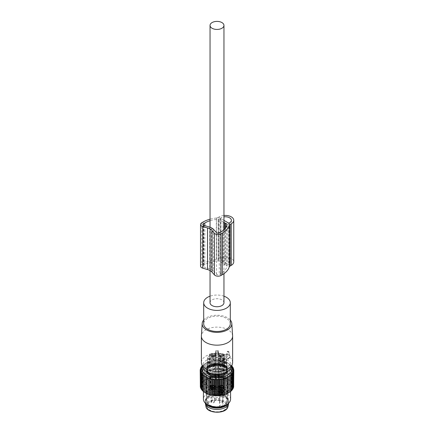 <?xml version="1.0" encoding="UTF-8"?>
<svg xmlns="http://www.w3.org/2000/svg" width="434" height="434" viewBox="0 0 434 434"><rect width="100%" height="100%" fill="white"/><g stroke="black" fill="none" stroke-linecap="round" stroke-linejoin="round"><path stroke-width="0.33" stroke-dasharray="2.17 1.63" d="M223.96 302.726A6.96 4.02 0 0 0 221.926 299.883A6.96 4.02 0 0 0 214.336 299.015A6.96 4.02 0 0 0 210.04 302.726M228.908 358.473A0.678 0.391 60 0 0 228.946 358.43L230.4 356.357L229.25 355.278L229.25 352.229L228.045 351.258L227.807 354.448L227.21 354.589L227.21 351.638L227.557 351.442L228.517 351.996L228.827 352.576L228.827 355.522L229.586 356.048L229.841 356.867L227.969 359.325L228.908 358.473A0.678 0.391 60 0 1 228.11 357.952L226.879 358.582L225.897 354.589L226.255 354.128L227.21 354.589M229.25 355.278L228.827 355.522M227.807 354.448L226.863 353.905L225.897 354.589L226.656 354.198L228.11 357.952M226.195 355.196A15.624 9.022 0 0 0 221.4 353.835A15.624 9.022 0 0 0 201.376 362.488M232.613 335.808A15.624 9.022 0 0 0 221.4 327.486A15.624 9.022 0 0 0 201.387 335.808M232.624 362.488A15.624 9.022 0 0 0 229.635 357.182M228.946 358.43L228.04 359.249L226.879 358.582M226.656 354.198L226.863 353.905M231.224 367.538A14.485 8.365 0 0 0 221.08 357.931A14.485 8.365 0 0 0 202.776 367.538M203.698 320.015A14.832 8.561 180 0 1 221.177 315.589A14.832 8.561 180 0 1 230.302 320.015M223.96 296.183A13.302 7.682 0 0 0 220.743 295.359A13.302 7.682 0 0 0 210.04 296.183M230.302 323.802A13.302 7.682 0 0 0 220.743 316.435A13.302 7.682 0 0 0 203.698 323.802M220.873 369.502L221.362 368.846L222.474 369.692L222.43 370.403C222.43 370.961 221.91 370.663 220.873 369.502M223.608 369.725L222.365 368.265L222.045 368.824C222.761 370.175 223.282 370.479 223.608 369.725L223.472 370.18M221.562 371.998A1.275 0.738 0 0 0 222.474 371.292A1.275 0.738 0 0 0 220.846 370.587A1.275 0.738 0 0 0 219.929 371.292A1.275 0.738 0 0 0 221.562 371.998M223.646 359.374A2.55 1.47 180 0 1 223.749 359.786A2.55 1.47 180 0 1 221.562 361.24A2.55 1.47 180 0 1 218.758 360.198A2.55 1.47 180 0 1 218.655 359.786A2.55 1.47 180 0 1 220.841 358.332A2.55 1.47 180 0 1 223.646 359.374M221.812 360.979A2.154 1.242 180 0 1 219.235 360.296A2.154 1.242 180 0 1 220.597 358.592A2.154 1.242 180 0 1 222.826 358.967A2.154 1.242 180 0 1 223.174 360.296A2.154 1.242 180 0 1 221.812 360.979M219.571 394.246A1.698 0.982 180 0 1 219.506 393.969A1.698 0.982 180 0 1 220.96 392.998A1.698 0.982 180 0 1 222.832 393.692A1.698 0.982 180 0 1 222.902 393.969A1.698 0.982 180 0 1 222.751 394.365A1.698 0.982 180 0 1 221.204 394.945A1.698 0.982 180 0 1 219.653 394.365A1.698 0.982 180 0 1 219.571 394.246M223.109 393.242A1.986 1.145 0 0 0 220.922 392.428A1.986 1.145 0 0 0 219.219 393.562A1.986 1.145 0 0 0 219.3 393.888A1.986 1.145 0 0 0 219.392 394.029A1.986 1.145 0 0 0 221.204 394.707A1.986 1.145 0 0 0 223.016 394.029A1.986 1.145 0 0 0 223.184 393.562A1.986 1.145 0 0 0 223.109 393.242M219.3 393.524A1.986 1.145 180 0 1 219.219 393.204A1.986 1.145 180 0 1 219.799 392.39A1.986 1.145 180 0 1 222.604 392.39A1.986 1.145 180 0 1 223.109 392.879A1.986 1.145 180 0 1 223.184 393.204A1.986 1.145 180 0 1 221.486 394.338A1.986 1.145 180 0 1 219.3 393.524M219.571 393.242A1.698 0.982 180 0 1 219.506 392.971A1.698 0.982 180 0 1 220 392.276A1.698 0.982 180 0 1 222.403 392.276A1.698 0.982 180 0 1 222.832 392.694A1.698 0.982 180 0 1 222.902 392.971A1.698 0.982 180 0 1 221.443 393.936A1.698 0.982 180 0 1 219.571 393.242M223.467 370.18L222.468 370.755L222.43 370.403M220.873 364.652L221.362 363.99L222.474 364.837L222.43 365.553C222.43 366.106 221.91 365.808 220.873 364.652M223.608 364.875L222.365 363.41L222.045 363.974C222.761 365.325 223.282 365.623 223.608 364.875L223.472 365.33M221.562 367.148A1.275 0.738 0 0 0 222.474 366.442A1.275 0.738 0 0 0 220.846 365.737A1.275 0.738 0 0 0 219.929 366.442A1.275 0.738 0 0 0 221.562 367.148M223.646 354.518A2.55 1.47 180 0 1 223.749 354.931A2.55 1.47 180 0 1 221.562 356.39A2.55 1.47 180 0 1 218.758 355.348A2.55 1.47 180 0 1 218.655 354.931A2.55 1.47 180 0 1 220.841 353.477A2.55 1.47 180 0 1 223.646 354.518M221.812 356.13A2.154 1.242 180 0 1 219.235 355.441A2.154 1.242 180 0 1 220.597 353.737A2.154 1.242 180 0 1 222.826 354.111A2.154 1.242 180 0 1 223.174 355.441A2.154 1.242 180 0 1 221.812 356.13M219.571 389.39A1.698 0.982 180 0 1 219.506 389.114A1.698 0.982 180 0 1 220.96 388.142A1.698 0.982 180 0 1 222.832 388.837A1.698 0.982 180 0 1 222.902 389.114A1.698 0.982 180 0 1 222.751 389.515A1.698 0.982 180 0 1 221.204 390.095A1.698 0.982 180 0 1 219.653 389.515A1.698 0.982 180 0 1 219.571 389.39M223.109 388.387A1.986 1.145 0 0 0 220.922 387.578A1.986 1.145 0 0 0 219.219 388.712A1.986 1.145 0 0 0 219.3 389.032A1.986 1.145 0 0 0 219.392 389.179A1.986 1.145 0 0 0 221.204 389.857A1.986 1.145 0 0 0 223.016 389.179A1.986 1.145 0 0 0 223.184 388.712A1.986 1.145 0 0 0 223.109 388.387M219.3 388.674A1.986 1.145 180 0 1 219.219 388.349A1.986 1.145 180 0 1 219.799 387.54A1.986 1.145 180 0 1 222.604 387.54A1.986 1.145 180 0 1 223.109 388.029A1.986 1.145 180 0 1 223.184 388.349A1.986 1.145 180 0 1 221.486 389.482A1.986 1.145 180 0 1 219.3 388.674M219.571 388.392A1.698 0.982 180 0 1 219.506 388.115A1.698 0.982 180 0 1 220 387.421A1.698 0.982 180 0 1 222.403 387.421A1.698 0.982 180 0 1 222.832 387.839A1.698 0.982 180 0 1 222.902 388.115A1.698 0.982 180 0 1 221.443 389.086A1.698 0.982 180 0 1 219.571 388.392M223.467 365.325L222.468 365.905L222.43 365.553M212.465 364.652L212.958 363.99L214.071 364.837L214.027 365.553C214.027 366.106 213.506 365.808 212.465 364.652M215.199 364.875L213.957 363.41L213.642 363.974C214.353 365.325 214.873 365.623 215.199 364.875L215.063 365.33L214.06 365.905L214.027 365.553M213.154 367.148A1.275 0.738 0 0 0 214.071 366.442A1.275 0.738 0 0 0 212.438 365.737A1.275 0.738 0 0 0 211.526 366.442A1.275 0.738 0 0 0 213.154 367.148M215.242 354.518A2.55 1.47 180 0 1 215.345 354.931A2.55 1.47 180 0 1 213.159 356.39A2.55 1.47 180 0 1 210.354 355.348A2.55 1.47 180 0 1 210.251 354.931A2.55 1.47 180 0 1 212.438 353.477A2.55 1.47 180 0 1 215.242 354.518M213.403 356.13A2.154 1.242 180 0 1 210.826 355.441A2.154 1.242 180 0 1 212.188 353.737A2.154 1.242 180 0 1 214.423 354.111A2.154 1.242 180 0 1 214.765 355.441A2.154 1.242 180 0 1 213.403 356.13M211.168 389.39A1.698 0.982 180 0 1 211.098 389.114A1.698 0.982 180 0 1 212.557 388.142A1.698 0.982 180 0 1 214.429 388.837A1.698 0.982 180 0 1 214.494 389.114A1.698 0.982 180 0 1 214.347 389.515A1.698 0.982 180 0 1 212.796 390.095A1.698 0.982 180 0 1 211.249 389.515A1.698 0.982 180 0 1 211.168 389.39M214.7 388.387A1.986 1.145 0 0 0 212.514 387.578A1.986 1.145 0 0 0 210.816 388.712A1.986 1.145 0 0 0 210.891 389.032A1.986 1.145 0 0 0 210.984 389.179A1.986 1.145 0 0 0 212.796 389.857A1.986 1.145 0 0 0 214.608 389.179A1.986 1.145 0 0 0 214.781 388.712A1.986 1.145 0 0 0 214.7 388.387M210.891 388.674A1.986 1.145 180 0 1 210.816 388.349A1.986 1.145 180 0 1 211.396 387.54A1.986 1.145 180 0 1 214.201 387.54A1.986 1.145 180 0 1 214.7 388.029A1.986 1.145 180 0 1 214.781 388.349A1.986 1.145 180 0 1 213.078 389.482A1.986 1.145 180 0 1 210.891 388.674M211.168 388.392A1.698 0.982 180 0 1 211.098 388.115A1.698 0.982 180 0 1 211.597 387.421A1.698 0.982 180 0 1 214 387.421A1.698 0.982 180 0 1 214.429 387.839A1.698 0.982 180 0 1 214.494 388.115A1.698 0.982 180 0 1 213.04 389.086A1.698 0.982 180 0 1 211.168 388.392M209.286 373.549L209.725 372.893L211.298 374.71L211.298 375.681A1.882 1.09 180 0 1 209.356 374.9A1.882 1.09 180 0 1 209.28 374.596A1.882 1.09 180 0 1 209.286 374.515L209.28 373.625A1.882 1.09 180 0 1 209.286 373.549L209.573 373.137M227.101 372.936A10.53 6.081 0 0 0 227.53 371.227A10.53 6.081 0 0 0 218.497 365.206A10.53 6.081 0 0 0 206.899 369.513A10.53 6.081 0 0 0 206.47 371.227A10.53 6.081 0 0 0 215.503 377.244A10.53 6.081 0 0 0 227.101 372.936M211.298 375.681A9.597 5.539 0 0 0 226.206 372.784A9.597 5.539 0 0 0 226.597 371.227A9.597 5.539 0 0 0 224.714 367.934A1.882 1.09 0 0 0 224.72 367.853A1.882 1.09 0 0 0 224.644 367.549A1.882 1.09 0 0 0 222.702 366.768A9.597 5.539 0 0 0 207.794 369.665A9.597 5.539 0 0 0 207.403 371.227A9.597 5.539 0 0 0 209.286 374.515M225.745 362.401L224.47 363.676L224.47 365.678L225.745 366.952A9.597 5.539 0 0 0 226.206 366.236A9.597 5.539 0 0 0 226.597 364.679A9.597 5.539 0 0 0 225.745 362.401L225.745 361.343L224.47 362.618L224.47 364.625L225.745 365.9A9.597 5.539 0 0 0 226.206 365.178A9.597 5.539 0 0 0 226.597 363.621A9.597 5.539 0 0 0 225.745 361.343M225.745 366.952L225.745 365.9M225.745 359.124L224.47 360.399L224.47 362.406L225.745 363.681A9.597 5.539 0 0 0 226.206 362.96A9.597 5.539 0 0 0 226.597 361.403A9.597 5.539 0 0 0 225.745 359.124L225.745 358.066L224.47 359.341L224.47 361.348L225.745 362.623A9.597 5.539 0 0 0 226.206 361.907A9.597 5.539 0 0 0 226.597 360.345A9.597 5.539 0 0 0 225.745 358.066M225.745 363.681L225.745 362.623M207.794 357.464A9.597 5.539 0 0 0 207.403 359.021A9.597 5.539 0 0 0 215.633 364.506A9.597 5.539 0 0 0 226.206 360.583A9.597 5.539 0 0 0 226.597 359.021A9.597 5.539 0 0 0 218.367 353.542A9.597 5.539 0 0 0 207.794 357.464M207.794 358.788A9.597 5.539 0 0 0 207.403 360.345A9.597 5.539 0 0 0 208.255 362.623L209.53 361.348L209.53 359.341L208.255 358.066A9.597 5.539 0 0 0 207.794 358.788M208.255 363.681L209.53 362.406L209.53 360.399L208.255 359.124A9.597 5.539 0 0 0 207.794 359.84A9.597 5.539 0 0 0 207.403 361.403A9.597 5.539 0 0 0 208.255 363.681L208.255 362.623M207.794 362.059A9.597 5.539 0 0 0 207.403 363.621A9.597 5.539 0 0 0 208.255 365.9L209.53 364.625L209.53 362.618L208.255 361.343A9.597 5.539 0 0 0 207.794 362.059M208.255 366.952L209.53 365.678L209.53 363.676L208.255 362.401A9.597 5.539 0 0 0 207.794 363.117A9.597 5.539 0 0 0 207.403 364.679A9.597 5.539 0 0 0 208.255 366.952L208.255 365.9M213.056 368.672L213.056 369.73A9.597 5.539 0 0 0 220.944 369.73L220.944 368.672A9.597 5.539 0 0 1 213.056 368.672L215.264 367.934L215.264 368.992L218.736 368.992L218.736 367.934L220.944 368.672M213.056 365.395A9.597 5.539 0 0 0 220.944 365.395L220.944 366.453A9.597 5.539 0 0 1 213.056 366.453L213.056 365.395L215.264 364.658L218.736 364.658L220.944 365.395M227.101 402.334A10.53 6.081 0 0 0 227.53 400.62A10.53 6.081 0 0 0 218.942 394.647A10.53 6.081 0 0 0 215.058 394.647A10.53 6.081 0 0 0 206.899 398.911A10.53 6.081 0 0 0 206.47 400.62A10.53 6.081 0 0 0 215.503 406.636A10.53 6.081 0 0 0 227.101 402.334M208.255 362.401L208.255 361.343M208.255 359.124L208.255 358.066M224.714 367.934L224.275 365.667L224.72 366.887A1.882 1.09 180 0 1 224.714 366.963M222.702 366.768L222.702 365.797L223.857 365.249L224.644 366.578A1.882 1.09 180 0 1 224.72 366.887L224.72 367.853M220.944 358.571L220.944 359.629A9.597 5.539 0 0 0 213.056 359.629L213.056 358.571A9.597 5.539 0 0 1 220.944 358.571L218.736 359.309L218.736 360.361L215.264 360.361L215.264 359.309L213.056 358.571M220.944 355.294A9.597 5.539 0 0 0 213.056 355.294L213.056 356.352A9.597 5.539 0 0 1 220.944 356.352L220.944 355.294L218.736 356.032L215.264 356.032L213.056 355.294M224.47 365.678L224.47 364.625M224.47 362.406L224.47 361.348M209.53 362.406L209.53 361.348M209.53 365.678L209.53 364.625M218.736 368.992L220.944 369.73M213.056 369.73L215.264 368.992M218.736 367.934L215.264 367.934M220.944 366.453L218.736 365.716L218.736 364.658M218.736 365.716L215.264 365.716L215.264 364.658M213.056 366.453L215.264 365.716M206.161 403.87A11.707 6.76 180 0 1 205.293 401.314A11.707 6.76 180 0 1 205.765 399.41A11.707 6.76 180 0 1 214.841 394.669A11.707 6.76 180 0 1 219.159 394.669A11.707 6.76 180 0 1 228.707 401.314A11.707 6.76 180 0 1 228.235 403.219A11.707 6.76 180 0 1 227.839 403.87M209.53 363.676L209.53 362.618M209.53 360.399L209.53 359.341M224.47 360.399L224.47 359.341M224.47 363.676L224.47 362.618M215.264 360.361L213.056 359.629M220.944 359.629L218.736 360.361M215.264 359.309L218.736 359.309M213.056 356.352L215.264 357.09L215.264 356.032M215.264 357.09L218.736 357.09L218.736 356.032M220.944 356.352L218.736 357.09M215.617 363.263L215.617 359.102A7.47 4.313 0 0 0 218.383 359.102L218.383 363.263A7.47 4.313 0 0 1 215.617 363.263L215.617 357.291A2.821 1.627 0 0 0 212.796 355.663L209.655 355.663L209.655 359.824A7.47 4.313 0 0 1 209.53 359.021L209.53 354.866A7.47 4.313 0 0 0 209.655 355.663M209.655 354.063L212.796 354.063A2.821 1.627 0 0 0 215.617 352.435L215.617 356.596A2.821 1.627 0 0 0 213.897 355.099A2.821 1.627 0 0 0 213.593 355.034A2.821 1.627 0 0 0 209.98 356.596A2.821 1.627 0 0 0 210.202 357.231A2.821 1.627 0 0 0 212.004 358.159A2.821 1.627 0 0 0 212.796 358.224L209.655 358.224L209.655 354.063A7.47 4.313 0 0 0 209.53 354.866M209.655 358.224A7.47 4.313 0 0 0 209.53 359.021M228.685 403.143A11.707 6.76 0 0 0 228.707 402.698A11.707 6.76 0 0 0 218.665 396.009A11.707 6.76 0 0 0 205.765 400.799A11.707 6.76 0 0 0 205.293 402.698A11.707 6.76 0 0 0 205.315 403.143M218.383 350.623A7.47 4.313 0 0 0 215.617 350.623L215.617 354.784A7.47 4.313 0 0 1 218.383 354.784L218.383 350.623L218.383 354.784M218.383 352.435A2.821 1.627 0 0 0 220.407 353.998A2.821 1.627 0 0 0 221.204 354.063L224.345 354.063L224.345 358.224L221.204 358.224A2.821 1.627 0 0 0 223.798 357.231A2.821 1.627 0 0 0 224.02 356.596A2.821 1.627 0 0 0 221.996 355.034A2.821 1.627 0 0 0 220.103 355.099A2.821 1.627 0 0 0 218.383 356.596L218.383 386.824A2.821 1.627 0 0 0 220.407 388.387A2.821 1.627 0 0 0 224.02 386.824A2.821 1.627 0 0 0 221.996 385.262A2.821 1.627 0 0 0 218.383 386.824M224.345 359.824L224.345 355.663L221.204 355.663A2.821 1.627 0 0 0 218.383 357.291L218.383 361.451A2.821 1.627 0 0 0 220.103 362.949A2.821 1.627 0 0 0 220.407 363.014A2.821 1.627 0 0 0 224.02 361.451A2.821 1.627 0 0 0 223.798 360.811A2.821 1.627 0 0 0 221.996 359.889A2.821 1.627 0 0 0 221.204 359.824L224.345 359.824A7.47 4.313 0 0 0 224.47 359.021A7.47 4.313 0 0 0 224.345 358.224M224.345 355.663A7.47 4.313 0 0 0 224.47 354.866A7.47 4.313 0 0 0 224.345 354.063M215.617 357.291L215.617 359.102M218.383 357.291L218.383 359.102M215.617 352.435L215.617 350.623M215.373 354.589A1.698 0.982 0 0 0 215.302 354.866A1.698 0.982 0 0 0 216.756 355.831A1.698 0.982 0 0 0 218.627 355.137A1.698 0.982 0 0 0 218.698 354.866A1.698 0.982 0 0 0 217.244 353.894A1.698 0.982 0 0 0 215.373 354.589M220.705 387.801A1.769 1.02 0 0 0 222.968 386.824A1.769 1.02 0 0 0 221.698 385.848A1.769 1.02 0 0 0 219.436 386.824A1.769 1.02 0 0 0 220.705 387.801M215.373 352.506A1.698 0.982 0 0 0 215.302 352.782A1.698 0.982 0 0 0 216.756 353.753A1.698 0.982 0 0 0 218.627 353.059A1.698 0.982 0 0 0 218.698 352.782A1.698 0.982 0 0 0 218.552 352.381A1.698 0.982 0 0 0 217 351.8A1.698 0.982 0 0 0 215.448 352.381A1.698 0.982 0 0 0 215.373 352.506M220.705 389.189A1.769 1.02 0 0 0 222.968 388.213A1.769 1.02 0 0 0 221.698 387.231A1.769 1.02 0 0 0 219.436 388.213A1.769 1.02 0 0 0 220.705 389.189M218.161 352.289A1.21 0.7 180 0 1 216.658 352.761A1.21 0.7 180 0 1 215.839 351.893A1.21 0.7 180 0 1 215.899 351.806A1.21 0.7 180 0 1 217 351.394A1.21 0.7 180 0 1 218.101 351.806A1.21 0.7 180 0 1 218.161 352.289M226.412 407.759A9.808 5.664 0 0 0 226.808 406.164A9.808 5.664 0 0 0 218.394 400.56A9.808 5.664 0 0 0 207.588 404.575A9.808 5.664 0 0 0 207.192 406.164A9.808 5.664 0 0 0 215.606 411.768A9.808 5.664 0 0 0 226.412 407.759M220.407 389.77A2.821 1.627 0 0 0 224.02 388.213A2.821 1.627 0 0 0 221.996 386.651A2.821 1.627 0 0 0 218.383 388.213A2.821 1.627 0 0 0 220.407 389.77M220.407 391.435A2.821 1.627 0 0 0 224.02 389.873A2.821 1.627 0 0 0 221.996 388.311A2.821 1.627 0 0 0 218.383 389.873A2.821 1.627 0 0 0 220.407 391.435M221.996 393.166A2.821 1.627 0 0 0 218.383 394.728A2.821 1.627 0 0 0 220.407 396.291A2.821 1.627 0 0 0 224.02 394.728A2.821 1.627 0 0 0 221.996 393.166M213.593 388.311A2.821 1.627 0 0 0 209.98 389.873A2.821 1.627 0 0 0 212.004 391.435A2.821 1.627 0 0 0 215.617 389.873A2.821 1.627 0 0 0 213.593 388.311M220.407 394.625A2.821 1.627 0 0 0 224.02 393.063A2.821 1.627 0 0 0 221.996 391.501A2.821 1.627 0 0 0 218.383 393.063A2.821 1.627 0 0 0 220.407 394.625M212.004 389.77A2.821 1.627 0 0 0 215.617 388.213A2.821 1.627 0 0 0 213.593 386.651A2.821 1.627 0 0 0 209.98 388.213A2.821 1.627 0 0 0 212.004 389.77M221.698 392.086A1.769 1.02 0 0 0 219.436 393.063A1.769 1.02 0 0 0 220.705 394.039A1.769 1.02 0 0 0 222.968 393.063A1.769 1.02 0 0 0 221.698 392.086M213.295 387.231A1.769 1.02 0 0 0 211.032 388.213A1.769 1.02 0 0 0 212.302 389.189A1.769 1.02 0 0 0 214.564 388.213A1.769 1.02 0 0 0 213.295 387.231M220.705 392.656A1.769 1.02 0 0 0 222.968 391.674A1.769 1.02 0 0 0 221.698 390.698A1.769 1.02 0 0 0 219.436 391.674A1.769 1.02 0 0 0 220.705 392.656M213.295 385.848A1.769 1.02 0 0 0 211.032 386.824A1.769 1.02 0 0 0 212.302 387.801A1.769 1.02 0 0 0 214.564 386.824A1.769 1.02 0 0 0 213.295 385.848M221.996 390.117A2.821 1.627 0 0 0 218.383 391.674A2.821 1.627 0 0 0 220.407 393.237A2.821 1.627 0 0 0 224.02 391.674A2.821 1.627 0 0 0 221.996 390.117M213.593 385.262A2.821 1.627 0 0 0 209.98 386.824A2.821 1.627 0 0 0 212.004 388.387A2.821 1.627 0 0 0 215.617 386.824A2.821 1.627 0 0 0 213.593 385.262M215.617 386.824L215.617 354.784M218.383 391.674L218.383 363.263M215.617 361.451A2.821 1.627 0 0 0 212.796 359.824L209.655 359.824M206.866 362.58L206.866 379.392L206.98 362.602L205.7 363.209L205.7 378.632L206.866 379.392M208.125 362.043L208.125 378.849L208.353 362.07L206.98 362.602M208.125 378.849L206.98 378.03M204.647 363.86L204.533 379.311L205.7 380L205.7 363.187L202.228 365.9M202.472 366.627A15.098 8.718 180 0 1 202.515 366.54A15.098 8.718 180 0 1 206.324 362.829A15.098 8.718 180 0 1 227.676 362.829A15.098 8.718 180 0 1 231.528 366.627M228.3 378.632L228.3 363.209L227.134 362.58L227.134 379.392L228.3 378.632L228.3 380L228.3 363.187L231.772 365.9M227.134 362.58L223.114 361.191L217 360.486L212.362 360.887L208.353 362.07M209.47 361.576L209.47 378.388L208.353 377.499M209.47 378.388L209.806 377.048L209.806 361.625M210.886 361.191L210.886 377.998L209.806 377.048M210.886 377.998L211.331 376.685L211.331 361.256M212.362 360.887L212.362 377.694L211.331 376.685M212.362 377.694L212.91 376.408L212.91 360.979M213.881 360.665L213.881 377.477L212.91 376.408M213.881 377.477L214.532 376.224L214.532 360.795M215.432 360.535L215.432 377.341L214.532 376.224M215.432 377.341L216.175 376.132L216.175 360.703M217 360.486L217 377.298L216.175 376.132M217 377.298L217.825 376.132L217.825 360.703M218.568 360.535L218.568 377.341L217.825 376.132M218.568 377.341L219.468 376.224L219.468 360.795M220.119 360.665L220.119 377.477L219.468 376.224M220.119 377.477L221.09 376.408L221.09 360.979M221.638 360.887L221.638 377.694L221.09 376.408M221.638 377.694L222.669 376.685L222.669 361.256M223.114 361.191L223.114 377.998L222.669 376.685M223.114 377.998L224.194 377.048L224.194 361.625M224.53 361.576L224.53 378.388L224.194 377.048M224.53 378.388L225.647 377.499L225.647 362.07M225.875 362.043L225.647 377.499M225.875 378.849L227.02 378.03L227.02 362.602M227.134 379.392L227.02 378.03M228.3 380L229.467 379.311L229.467 363.882M229.353 363.86L229.467 379.311M229.353 380.672L230.514 380.043L230.514 364.62M230.286 364.587L230.514 380.043M230.286 381.399L231.43 380.84L231.43 365.412M231.094 365.363L231.094 382.175L231.43 380.84M231.094 382.175L232.206 381.676L232.206 366.573M231.761 366.182L231.761 382.994L232.206 381.676M231.761 382.994L232.841 382.56L232.841 367.571M232.288 367.034L232.288 383.846L232.841 382.56M232.288 383.846L233.318 383.472L233.318 368.623M232.673 367.913L232.673 384.725L233.318 383.472M232.673 384.725L233.644 384.405L233.644 369.725M232.901 368.808L232.901 385.62L233.644 384.405M232.901 385.62L233.801 385.354L233.801 370.88M232.977 369.714L232.977 386.52L233.801 385.354M232.977 386.52L233.801 386.309L232.901 387.426L233.644 387.258L232.673 388.321L233.318 388.191M232.288 372.394L232.288 389.2L232.841 388.663M228.3 377.602L228.3 393.03A15.879 9.168 0 0 0 232.239 389.184A15.879 9.168 0 0 0 221.47 377.808A15.879 9.168 0 0 0 201.761 384.019A15.879 9.168 0 0 0 205.7 393.047L205.7 377.602M201.712 367.034L201.712 383.846L200.682 383.472L200.682 368.623M201.712 383.846L201.159 382.56L201.159 367.571M202.239 366.182L202.239 382.994L201.159 382.56M202.239 382.994L201.794 381.676L201.794 366.573M202.906 365.363L202.906 382.175L201.794 381.676M202.906 382.175L202.569 380.84L202.569 365.412M203.714 364.587L203.714 381.399L202.569 380.84M203.714 381.399L203.486 364.62M204.647 380.672L203.486 380.043M205.7 380L205.7 378.632M204.533 379.311L204.533 363.882M212.763 365.618A10.411 6.011 180 0 1 214.835 365.227L214.987 365.195A10.438 6.027 180 0 1 215.752 365.124L215.91 365.13A10.411 6.011 180 0 1 218.09 365.13L218.248 365.124A10.438 6.027 180 0 1 219.013 365.195L219.165 365.227A10.411 6.011 180 0 1 221.237 365.618L221.389 365.64A10.438 6.027 180 0 1 222.083 365.84L222.203 365.9A10.411 6.011 180 0 1 223.966 366.643L224.101 366.692A10.438 6.027 180 0 1 224.649 367.007L224.736 367.083A10.411 6.011 180 0 1 226.016 368.103L226.119 368.173A10.438 6.027 180 0 1 226.472 368.569L226.51 368.661A10.411 6.011 180 0 1 227.183 369.86L227.242 369.942A10.438 6.027 180 0 1 227.362 370.386L227.356 370.479A10.411 6.011 180 0 1 227.356 371.737L227.362 371.829A10.438 6.027 180 0 1 227.242 372.269L227.183 372.356A10.411 6.011 180 0 1 226.51 373.555L226.472 373.641A10.438 6.027 180 0 1 226.119 374.037L226.016 374.113A10.411 6.011 180 0 1 224.736 375.128L224.649 375.209A10.438 6.027 180 0 1 224.101 375.524L223.966 375.573A10.411 6.011 180 0 1 222.203 376.311L222.083 376.37A10.438 6.027 180 0 1 221.389 376.576L221.237 376.598A10.411 6.011 180 0 1 219.165 376.989L219.013 377.021A10.438 6.027 180 0 1 218.248 377.092L218.09 377.086A10.411 6.011 180 0 1 215.91 377.086L215.752 377.092A10.438 6.027 180 0 1 214.987 377.021L214.835 376.989A10.411 6.011 180 0 1 212.763 376.598L212.611 376.576A10.438 6.027 180 0 1 211.917 376.37L211.797 376.311A10.411 6.011 180 0 1 210.034 375.573L209.899 375.524A10.438 6.027 180 0 1 209.351 375.209L209.264 375.128A10.411 6.011 180 0 1 207.984 374.113L207.881 374.037A10.438 6.027 180 0 1 207.528 373.641L207.49 373.555A10.411 6.011 180 0 1 206.817 372.356L206.758 372.269A10.438 6.027 180 0 1 206.638 371.829L206.644 371.737A10.411 6.011 180 0 1 206.644 370.479L206.638 370.386A10.438 6.027 180 0 1 206.758 369.942L206.817 369.86A10.411 6.011 180 0 1 207.49 368.661L207.528 368.569A10.438 6.027 180 0 1 207.881 368.173L207.984 368.103A10.411 6.011 180 0 1 209.264 367.083L209.351 367.007A10.438 6.027 180 0 1 209.899 366.692L210.034 366.643A10.411 6.011 180 0 1 211.797 365.9L211.917 365.84A10.438 6.027 180 0 1 212.611 365.64L213.094 365.347L213.094 363.573L212.611 363.524A10.438 6.027 0 0 0 211.917 363.73L211.504 364.224A9.922 5.729 0 0 0 210.843 364.5L209.899 364.576A10.438 6.027 0 0 0 209.351 364.891L209.221 365.439A9.922 5.729 0 0 0 208.743 365.819L207.881 366.063A10.438 6.027 0 0 0 207.528 366.459L207.696 367.001A9.922 5.729 0 0 0 207.447 367.446L206.758 367.831A10.438 6.027 0 0 0 206.638 368.271L207.089 368.759A9.922 5.729 0 0 0 207.078 368.992A9.922 5.729 0 0 0 207.089 369.231L206.638 369.714A10.438 6.027 0 0 0 206.758 370.159L207.447 370.538A9.922 5.729 0 0 0 207.696 370.983L207.528 371.531A10.438 6.027 0 0 0 207.881 371.927L208.743 372.166A9.922 5.729 0 0 0 209.221 372.546L209.275 373.028M213.094 363.573L213.55 363.621A9.922 5.729 0 0 1 214.325 363.48L214.987 363.079A10.438 6.027 0 0 1 215.752 363.008L215.752 365.124M215.91 365.13L216.192 363.139L215.752 363.008M216.192 363.139L216.593 363.269A9.922 5.729 0 0 1 217.407 363.269L218.248 363.008A10.438 6.027 0 0 1 219.013 363.079L219.013 365.195M219.165 365.227L219.36 363.28L219.013 363.079M219.36 363.28L219.675 363.48A9.922 5.729 0 0 1 220.45 363.621L221.389 363.524A10.438 6.027 0 0 1 222.083 363.73L222.083 365.84M223.966 366.643L223.157 365.922A9.922 5.729 0 0 0 222.496 365.645L222.203 365.9L222.083 363.73M222.306 363.985L222.496 364.224A9.922 5.729 0 0 1 223.157 364.5L224.101 364.576A10.438 6.027 0 0 1 224.649 364.891L224.649 367.007M226.016 368.103L225.257 367.24A9.922 5.729 0 0 0 224.779 366.86L224.649 364.891M224.725 365.173L224.779 365.439A9.922 5.729 0 0 1 225.257 365.819L226.119 366.063A10.438 6.027 0 0 1 226.472 366.459L226.472 368.569M227.183 369.86L226.553 368.867A9.922 5.729 0 0 0 226.304 368.423L226.472 366.459M226.391 366.741L226.304 367.001A9.922 5.729 0 0 1 226.553 367.446L227.242 367.831A10.438 6.027 0 0 1 227.362 368.271L227.362 370.386M227.356 370.479L227.362 368.271M227.139 368.526L226.911 368.759A9.922 5.729 0 0 1 226.922 368.992A9.922 5.729 0 0 1 226.911 369.231L227.362 369.714A10.438 6.027 0 0 1 227.242 370.159L227.242 372.269M227.183 372.356L226.895 370.359L227.242 370.159M226.895 370.359L226.553 370.538A9.922 5.729 0 0 1 226.304 370.983L226.472 371.531A10.438 6.027 0 0 1 226.119 371.927L226.119 374.037M226.016 374.113L225.68 373.831L225.68 372.057L226.119 371.927M225.68 372.057L225.257 372.166A9.922 5.729 0 0 1 224.779 372.546L224.725 373.028M223.488 373.435L223.157 373.484A9.922 5.729 0 0 1 222.924 373.587M211.504 373.761L211.797 376.311L211.504 375.182A9.922 5.729 0 0 1 210.843 374.905L210.843 373.484A9.922 5.729 0 0 0 211.076 373.587M210.843 373.484L210.512 373.435M232.673 371.515L232.673 388.321M232.901 370.62L232.901 387.426M231.761 373.245L231.761 390.052L232.206 389.661M231.761 390.052L232.206 389.987M231.094 374.059L231.094 390.871L231.43 390.605M231.094 390.871L231.43 390.822M230.286 374.84L230.514 391.484M229.353 375.567L229.467 392.303M204.647 375.567L204.533 392.352M203.714 374.84L203.486 391.62M202.906 374.059L202.906 390.871L202.569 390.822M202.906 390.871L202.569 390.605M202.239 373.245L202.239 390.052L201.794 389.987M202.239 390.052L201.794 389.661M201.712 372.394L201.712 389.2L201.159 389.103M201.712 389.2L201.159 388.663M201.327 371.515L201.327 388.321L200.682 388.191M201.327 388.321L200.356 387.258L201.099 387.426L200.199 386.309L201.023 386.52L200.199 385.354L200.199 370.88M201.099 368.808L201.099 385.62L200.199 385.354M201.099 385.62L200.356 384.405L200.356 369.725M201.327 367.913L201.327 384.725L200.356 384.405M201.327 384.725L200.682 383.472M232.288 389.2L232.841 389.103M230.036 388.81A13.584 7.845 0 0 0 230.584 386.602A13.584 7.845 0 0 0 218.931 378.839A13.584 7.845 0 0 0 203.964 384.394A13.584 7.845 0 0 0 203.416 386.602A13.584 7.845 0 0 0 215.069 394.365A13.584 7.845 0 0 0 230.036 388.81M201.023 369.714L201.023 386.52M201.099 370.62L201.099 387.426M210.034 366.643L210.843 365.922A9.922 5.729 0 0 1 211.504 365.645L211.797 365.9L211.694 363.985M214.835 365.227L214.325 364.896A9.922 5.729 0 0 0 213.55 365.043L213.094 365.347M218.09 365.13L217.407 364.69A9.922 5.729 0 0 0 216.593 364.69L216.192 364.913M221.237 365.618L220.45 365.043A9.922 5.729 0 0 0 219.675 364.896L219.36 365.054M222.496 364.224L222.306 365.759M224.779 365.439L224.725 366.947M226.304 367.001L226.391 368.515M227.356 371.737L226.911 369.231L226.911 370.647A9.922 5.729 0 0 0 226.922 370.414A9.922 5.729 0 0 0 226.911 370.18L226.911 368.759M226.304 370.983L226.304 372.405A9.922 5.729 0 0 0 226.553 371.96L226.895 372.133M226.391 373.023L226.391 371.249M224.779 372.546L224.779 373.967A9.922 5.729 0 0 0 225.257 373.587L225.68 373.831M224.725 374.585L224.725 372.811M223.966 375.573L223.613 375.231L223.613 373.457M222.496 373.761L222.496 375.182A9.922 5.729 0 0 0 223.157 374.905L223.613 375.231M222.306 375.779L222.306 374.065M221.237 376.598L220.906 374.417M219.165 376.989L219.675 375.931A9.922 5.729 0 0 0 220.45 375.784L220.906 376.191M218.09 377.086L217.808 374.846M215.91 377.086L216.593 376.137A9.922 5.729 0 0 0 217.407 376.137L217.808 376.62M214.835 376.989L214.64 374.705M212.763 376.598L213.55 375.784A9.922 5.729 0 0 0 214.325 375.931L214.64 376.479M210.843 374.905L210.387 375.231L210.387 373.457M210.034 375.573L210.387 375.231M207.984 374.113L208.743 373.587A9.922 5.729 0 0 0 209.221 373.967L209.275 372.811M209.221 372.546L209.28 373.625A1.882 1.09 180 0 0 209.356 373.929A1.882 1.09 180 0 0 211.298 374.71M206.817 372.356L207.447 371.96A9.922 5.729 0 0 0 207.696 372.405L207.49 373.555L207.609 371.249M207.696 370.983L207.609 373.023M206.644 371.737L206.861 369.464M207.089 368.759L207.089 370.18A9.922 5.729 0 0 0 207.078 370.414A9.922 5.729 0 0 0 207.089 370.647L207.089 369.236L206.861 371.238M206.644 370.479L206.861 368.526M206.817 369.86L207.105 367.631M207.696 367.001L207.696 368.423A9.922 5.729 0 0 0 207.447 368.867L207.105 369.405M207.609 368.515L207.609 366.741M207.984 368.103L208.32 367.706L208.32 365.933M209.221 365.439L209.221 366.86A9.922 5.729 0 0 0 208.743 367.24L208.32 367.706M209.275 366.947L209.275 365.173M211.504 364.224L211.694 365.759M230.584 399.139A13.584 7.845 0 0 0 218.931 391.376A13.584 7.845 0 0 0 203.964 396.931A13.584 7.845 0 0 0 203.416 399.139M220.521 378.036A12.51 7.221 180 0 1 204.49 371.108A12.51 7.221 180 0 1 213.479 364.175A12.51 7.221 180 0 1 229.51 371.108A12.51 7.221 180 0 1 220.521 378.036M225.327 405.427A11.772 6.798 0 0 0 228.3 402.535A11.772 6.798 0 0 0 220.315 394.099A11.772 6.798 0 0 0 205.7 398.705A11.772 6.798 0 0 0 208.673 405.427M220.521 389.298A12.51 7.221 180 0 1 204.49 382.365A12.51 7.221 180 0 1 213.479 375.437A12.51 7.221 180 0 1 229.51 382.365A12.51 7.221 180 0 1 220.521 389.298M213.978 394.669A10.742 6.201 0 0 0 206.258 400.62A10.742 6.201 0 0 0 220.022 406.571A10.742 6.201 0 0 0 227.742 400.62A10.742 6.201 0 0 0 213.978 394.669M220.022 388.316A10.742 6.201 180 0 1 206.258 382.365A10.742 6.201 180 0 1 213.978 376.414A10.742 6.201 180 0 1 227.742 382.365A10.742 6.201 180 0 1 220.022 388.316M216.311 259.641L216.311 218.042A3.418 1.975 0 0 0 216.501 218.02A3.396 1.958 180 0 0 218.128 217.499L218.128 259.093A3.396 1.958 180 0 1 216.501 259.619A3.418 1.975 0 0 1 216.311 259.641A24.651 14.23 0 0 0 203.128 263.595L203.128 221.996M218.128 217.499L219.262 216.843A8.49 4.904 180 0 1 223.96 215.465M218.128 259.093L219.262 258.436A8.49 4.904 180 0 1 228.517 257.378A8.49 4.904 180 0 1 233.758 261.903M225.626 227.747L225.626 264.886L224.785 264.957L224.904 264.469L223.944 263.915L223.103 263.986L223.222 263.498L218.855 260.98A0.689 0.396 0 0 0 218.307 260.867A22.275 12.857 0 0 0 204.805 264.566L203.41 265.369A1.698 0.982 0 0 0 202.911 266.064A1.698 0.982 0 0 0 203.823 266.932L209.758 268.727L209.758 227.128M213.452 229.261L213.452 270.859L216.555 274.283A1.698 0.982 0 0 0 219.262 274.521L220.656 273.718A22.275 12.857 0 0 0 227.069 265.923A0.689 0.396 0 0 0 227.069 265.885A0.689 0.396 0 0 0 226.873 265.608L225.626 264.886M223.96 222.327L223.944 263.915M224.904 264.469L224.904 222.875M223.944 222.316L223.103 222.387L223.222 263.498M223.222 221.904L218.855 219.382A0.689 0.396 0 0 0 218.307 219.268A22.275 12.857 0 0 0 210.04 220.727M223.96 220.385L220.705 218.503A0.678 0.391 180 0 1 220.505 218.226A0.678 0.391 180 0 1 220.705 217.949L220.944 217.814A6.114 3.532 180 0 1 223.96 216.859M220.705 259.548L220.944 259.407A6.114 3.532 180 0 1 227.606 258.642A6.114 3.532 180 0 1 231.382 261.903A6.114 3.532 180 0 1 229.591 264.398L229.347 264.539A0.678 0.391 180 0 1 228.387 264.539L220.705 260.102A0.678 0.391 180 0 1 220.505 259.825A0.678 0.391 180 0 1 220.705 259.548L220.705 217.949M213.452 270.859A6.792 3.922 0 0 0 212.237 269.905L212.237 228.311M211.407 227.828L211.407 269.427L212.237 269.905M211.407 269.427A6.792 3.922 0 0 0 209.758 268.727M216.311 218.042A24.651 14.23 0 0 0 210.04 219.192M201.729 222.805L201.729 264.398L203.128 263.595M201.729 264.398A4.074 2.354 0 0 0 200.535 266.064M224.785 228.827L224.785 264.957M223.103 222.387L223.103 263.986M229.006 351.811L228.517 351.996M229.25 352.229L228.827 352.576M230.194 355.826L229.586 356.048M230.4 356.357L229.841 356.867M219.571 406.37A1.698 0.982 180 0 1 219.506 406.099A1.698 0.982 180 0 1 220.96 405.128A1.698 0.982 180 0 1 222.832 405.823A1.698 0.982 180 0 1 222.902 406.099A1.698 0.982 180 0 1 221.443 407.07A1.698 0.982 180 0 1 219.571 406.37M219.571 392.227A1.698 0.982 180 0 1 219.506 391.956A1.698 0.982 180 0 1 220.96 390.985A1.698 0.982 180 0 1 222.832 391.68A1.698 0.982 180 0 1 222.902 391.956A1.698 0.982 180 0 1 221.443 392.922A1.698 0.982 180 0 1 219.571 392.227M219.246 392.01A2.04 1.177 180 0 1 220.629 390.546A2.04 1.177 180 0 1 223.157 391.343A2.04 1.177 180 0 1 221.774 392.808A2.04 1.177 180 0 1 219.246 392.01M218.92 392.065A2.376 1.373 180 0 1 220.532 390.361A2.376 1.373 180 0 1 223.483 391.289A2.376 1.373 180 0 1 221.872 392.992A2.376 1.373 180 0 1 218.92 392.065M223.646 391.126A2.55 1.47 180 0 1 223.749 391.539A2.55 1.47 180 0 1 221.562 392.992A2.55 1.47 180 0 1 218.758 391.951A2.55 1.47 180 0 1 218.655 391.539A2.55 1.47 180 0 1 220.841 390.085A2.55 1.47 180 0 1 223.646 391.126M221.562 362.113A1.275 0.738 180 0 1 219.929 361.403A1.275 0.738 180 0 1 220.846 360.697A1.275 0.738 180 0 1 222.474 361.403A1.275 0.738 180 0 1 221.562 362.113M221.628 361.544A1.503 0.868 180 0 1 219.832 361.066A1.503 0.868 180 0 1 220.781 359.878A1.503 0.868 180 0 1 222.333 360.144A1.503 0.868 180 0 1 222.571 361.066A1.503 0.868 180 0 1 221.628 361.544M219.571 401.521A1.698 0.982 180 0 1 219.506 401.244A1.698 0.982 180 0 1 220.96 400.273A1.698 0.982 180 0 1 222.832 400.967A1.698 0.982 180 0 1 222.902 401.244A1.698 0.982 180 0 1 221.443 402.215A1.698 0.982 180 0 1 219.571 401.521M219.571 387.378A1.698 0.982 180 0 1 219.506 387.101A1.698 0.982 180 0 1 220.96 386.13A1.698 0.982 180 0 1 222.832 386.824A1.698 0.982 180 0 1 222.902 387.101A1.698 0.982 180 0 1 221.443 388.072A1.698 0.982 180 0 1 219.571 387.378M219.246 387.155A2.04 1.177 180 0 1 220.629 385.696A2.04 1.177 180 0 1 223.157 386.493A2.04 1.177 180 0 1 221.774 387.953A2.04 1.177 180 0 1 219.246 387.155M218.92 387.209A2.376 1.373 180 0 1 220.532 385.506A2.376 1.373 180 0 1 223.483 386.439A2.376 1.373 180 0 1 221.872 388.142A2.376 1.373 180 0 1 218.92 387.209M223.646 386.271A2.55 1.47 180 0 1 223.749 386.683A2.55 1.47 180 0 1 221.562 388.142A2.55 1.47 180 0 1 218.758 387.101A2.55 1.47 180 0 1 218.655 386.683A2.55 1.47 180 0 1 220.841 385.229A2.55 1.47 180 0 1 223.646 386.271M221.562 357.258A1.275 0.738 180 0 1 219.929 356.553A1.275 0.738 180 0 1 220.846 355.847A1.275 0.738 180 0 1 222.474 356.553A1.275 0.738 180 0 1 221.562 357.258M221.628 356.688A1.503 0.868 180 0 1 219.832 356.211A1.503 0.868 180 0 1 220.781 355.028A1.503 0.868 180 0 1 222.333 355.289A1.503 0.868 180 0 1 222.571 356.211A1.503 0.868 180 0 1 221.628 356.688M211.168 401.521A1.698 0.982 180 0 1 211.098 401.244A1.698 0.982 180 0 1 212.557 400.273A1.698 0.982 180 0 1 214.429 400.967A1.698 0.982 180 0 1 214.494 401.244A1.698 0.982 180 0 1 213.04 402.215A1.698 0.982 180 0 1 211.168 401.521M211.168 387.378A1.698 0.982 180 0 1 211.098 387.101A1.698 0.982 180 0 1 212.557 386.13A1.698 0.982 180 0 1 214.429 386.824A1.698 0.982 180 0 1 214.494 387.101A1.698 0.982 180 0 1 213.04 388.072A1.698 0.982 180 0 1 211.168 387.378M210.843 387.155A2.04 1.177 180 0 1 212.226 385.696A2.04 1.177 180 0 1 214.754 386.493A2.04 1.177 180 0 1 213.371 387.953A2.04 1.177 180 0 1 210.843 387.155M210.517 387.209A2.376 1.373 180 0 1 212.128 385.506A2.376 1.373 180 0 1 215.08 386.439A2.376 1.373 180 0 1 213.468 388.142A2.376 1.373 180 0 1 210.517 387.209M215.242 386.271A2.55 1.47 180 0 1 215.345 386.683A2.55 1.47 180 0 1 213.159 388.142A2.55 1.47 180 0 1 210.354 387.101A2.55 1.47 180 0 1 210.251 386.683A2.55 1.47 180 0 1 212.438 385.229A2.55 1.47 180 0 1 215.242 386.271M213.154 357.258A1.275 0.738 180 0 1 211.526 356.553A1.275 0.738 180 0 1 212.438 355.847A1.275 0.738 180 0 1 214.071 356.553A1.275 0.738 180 0 1 213.154 357.258M213.219 356.688A1.503 0.868 180 0 1 211.429 356.211A1.503 0.868 180 0 1 212.372 355.028A1.503 0.868 180 0 1 213.929 355.289A1.503 0.868 180 0 1 214.168 356.211A1.503 0.868 180 0 1 213.219 356.688M209.725 372.893L209.356 373.929M222.702 365.797A1.882 1.09 180 0 1 224.644 366.578M221.204 358.224L221.204 354.063M228.056 406.419A11.127 6.423 0 0 0 219.197 399.399A11.127 6.423 0 0 0 206.324 403.891A11.127 6.423 0 0 0 205.944 406.419M227.031 407.868A10.454 6.038 0 0 0 219.946 400.376A10.454 6.038 0 0 0 206.969 404.466A10.454 6.038 0 0 0 214.054 411.958A10.454 6.038 0 0 0 227.031 407.868M207.588 391.397A9.808 5.664 0 0 0 207.192 392.992A9.808 5.664 0 0 0 215.606 398.596A9.808 5.664 0 0 0 226.412 394.587A9.808 5.664 0 0 0 226.808 392.992A9.808 5.664 0 0 0 218.394 387.388A9.808 5.664 0 0 0 207.588 391.397M208.407 390.844A8.957 5.17 0 0 0 214.477 397.262A8.957 5.17 0 0 0 225.593 393.757A8.957 5.17 0 0 0 219.523 387.34A8.957 5.17 0 0 0 208.407 390.844M212.796 354.063L212.796 358.224M221.204 355.663L221.204 359.824M212.796 359.824L212.796 355.663M211.917 365.84L211.917 363.73M212.611 363.524L212.611 365.64M213.55 365.043L213.55 363.621M214.325 364.896L214.325 363.48M214.64 365.054L214.64 363.28M214.987 365.195L214.987 363.079M216.593 364.69L216.593 363.269M217.407 364.69L217.407 363.269M217.808 364.913L217.808 363.139M218.248 365.124L218.248 363.008M219.675 364.896L219.675 363.48M220.45 365.043L220.45 363.621M220.906 365.347L220.906 363.573M221.389 365.64L221.389 363.524M223.157 365.922L223.157 364.5M223.613 366.307L223.613 364.533M224.101 366.692L224.101 364.576M225.257 367.24L225.257 365.819M225.68 367.706L225.68 365.933M226.119 368.173L226.119 366.063M226.553 368.867L226.553 367.446M226.895 369.405L226.895 367.631M227.242 369.942L227.242 367.831M227.139 371.238L227.139 369.464M227.362 371.829L227.362 369.714M226.553 371.96L226.553 370.538M226.472 373.641L226.472 371.531M225.257 373.587L225.257 372.166M224.649 375.209L224.649 373.094M224.101 373.408L224.101 375.524M223.157 374.905L223.157 373.484M222.083 376.37L222.083 374.26M221.389 374.461L221.389 376.576M220.45 375.784L220.45 374.363M219.675 375.931L219.675 374.509M219.36 376.479L219.36 374.705M219.013 377.021L219.013 374.905M218.248 374.976L218.248 377.092M217.407 376.137L217.407 374.716M216.593 376.137L216.593 374.716M216.192 376.62L216.192 374.846M215.752 377.092L215.752 374.976M214.987 374.905L214.987 377.021M214.325 375.931L214.325 374.509M213.55 375.784L213.55 374.363M213.094 376.191L213.094 374.417M212.611 376.576L212.611 374.461M211.917 374.26L211.917 376.37M211.694 375.779L211.694 374.065M209.899 375.524L209.899 373.408M209.351 373.094L209.351 375.209M208.743 373.587L208.743 372.166M208.32 373.831L208.32 372.057M207.881 374.037L207.881 371.927M207.528 371.531L207.528 373.641M207.447 371.96L207.447 370.538M207.105 372.133L207.105 370.359M206.758 372.269L206.758 370.159M206.638 369.714L206.638 371.829M206.638 370.386L206.638 368.271M206.758 367.831L206.758 369.942M207.447 368.867L207.447 367.446M207.528 368.569L207.528 366.459M207.881 366.063L207.881 368.173M208.743 367.24L208.743 365.819M209.351 367.007L209.351 364.891M209.899 364.576L209.899 366.692M210.387 366.307L210.387 364.533M210.843 365.922L210.843 364.5M216.501 218.02L216.501 259.619M219.262 216.843L219.262 258.436M226.873 225.165L226.873 265.608M218.855 219.382L218.855 260.98M220.944 217.814L220.944 259.407M220.705 218.503L220.705 260.102M228.387 222.94L228.387 264.539M229.347 222.94L229.347 264.539M229.591 222.805L229.591 264.398M227.069 265.923L227.069 224.324M220.656 273.718L220.656 232.119M219.262 232.928L219.262 274.521M216.555 274.283L216.555 232.689M203.823 225.338L203.823 266.932M203.41 265.369L203.41 225.159M204.805 225.631L204.805 264.566M218.307 260.867L218.307 219.268M223.96 273.653L223.96 229.684M210.04 270.577L210.04 227.221M227.899 351.231L227.345 351.41M226.716 353.878L226.006 354.101M221.362 368.846L222.365 368.265M219.506 393.969L219.506 406.099A1.698 1.698 0 0 0 221.6 407.748A1.698 1.698 0 0 0 222.902 406.099L222.902 393.969M222.751 394.365L223.016 394.029M219.653 394.365L219.392 394.029M219.219 393.204L219.219 393.562M223.184 393.204L223.184 393.562M222.902 392.971L222.902 391.956C223.537 393.041 218.834 392.716 219.55 392.13L219.506 392.971M223.749 359.786L223.749 391.539C224.698 392.629 219.989 393.958 218.769 392L218.655 359.786M219.235 360.296L219.929 361.403L219.929 371.292M222.474 369.692L222.474 361.403L223.174 360.296M222.474 370.734L222.474 371.292M221.362 363.99L222.365 363.415M219.506 389.114L219.506 401.244A1.698 1.698 0 0 0 221.6 402.893A1.698 1.698 0 0 0 222.902 401.244L222.902 389.114M222.751 389.515L223.016 389.179M219.653 389.515L219.392 389.179M219.219 388.349L219.219 388.712M223.184 388.349L223.184 388.712M222.902 388.115L222.902 387.101C223.537 388.186 218.834 387.866 219.55 387.28L219.506 388.115M223.749 354.931L223.749 386.683C224.698 387.779 219.989 389.103 218.769 387.15L218.655 354.931M219.235 355.441L219.929 356.553L219.929 366.442M222.474 364.837L222.474 356.553L223.174 355.441M222.474 365.878L222.474 366.442M212.958 363.99L213.957 363.415M211.098 389.114L211.098 401.244A1.698 1.698 0 0 0 213.192 402.893A1.698 1.698 0 0 0 214.494 401.244L214.494 389.114M214.347 389.515L214.608 389.179M211.249 389.515L210.984 389.179M210.816 388.349L210.816 388.712M214.781 388.349L214.781 388.712M214.494 388.115L214.494 387.101C215.134 388.186 210.425 387.866 211.146 387.28L211.098 388.115M215.345 354.931L215.345 386.683C216.289 387.779 211.586 389.103 210.365 387.15L210.251 354.931M210.826 355.441L211.526 356.553L211.526 366.442M214.071 364.837L214.071 356.553L214.765 355.441M214.071 365.878L214.071 366.442M207.403 371.227L207.403 364.679M207.403 363.621L207.403 361.403M207.403 360.345L207.403 359.021M227.53 400.62L227.53 371.227M206.47 400.62L206.47 371.227M226.597 371.227L226.597 364.679M226.597 363.621L226.597 361.403M226.597 360.345L226.597 359.021M223.857 365.249L224.503 365.987M228.707 402.698L228.707 401.314M205.293 402.698L205.293 401.314M224.02 386.824L224.02 356.596M224.47 359.021L224.47 354.866M215.302 354.866L215.302 352.782M218.698 354.866L218.698 352.782M222.968 388.213L222.968 386.824M219.436 388.213L219.436 386.824M215.899 351.806L215.448 352.381M218.101 351.806L218.552 352.381M207.192 406.164L207.192 392.992L207.647 391.153C210.268 384.736 227.524 386.331 226.808 392.992L226.808 406.164M224.02 389.873L224.02 388.213M218.383 389.873L218.383 388.213M224.02 394.728L224.02 393.063M218.383 394.728L218.383 393.063M215.617 389.873L215.617 388.213M209.98 389.873L209.98 388.213M222.968 393.063L222.968 391.674M219.436 393.063L219.436 391.674M211.032 388.213L211.032 386.824M214.564 388.213L214.564 386.824M224.02 391.674L224.02 361.451M209.98 386.824L209.98 356.596M206.324 362.829L205.7 363.193M227.676 362.829L228.3 363.193M211.694 365.791L211.694 363.952M222.306 365.791L222.306 363.952M222.3 365.721L222.3 364.012M224.769 367.055L224.769 365.065M224.687 366.844L224.687 365.282M226.51 368.661L226.51 366.567M226.277 368.374L226.277 366.914M227.367 370.414L227.367 368.303M226.911 370.169L226.911 368.748M226.922 370.414L226.922 368.992M227.367 371.797L227.367 369.687M226.277 372.535L226.277 371.075M226.51 373.517L226.51 371.423M224.687 374.265L224.687 373.066M224.687 373.045L224.687 372.703M224.769 374.911L224.769 372.92M222.3 375.681L222.3 374.081M222.306 375.877L222.306 374.037M211.694 375.877L211.694 374.037M211.7 375.681L211.7 374.081M209.231 374.911L209.231 372.92M209.313 374.265L209.313 373.066M209.313 373.045L209.313 372.703M207.49 373.517L207.49 371.423M207.723 372.535L207.723 371.075M206.633 371.797L206.633 369.687M207.078 370.414L207.078 368.992M207.089 370.169L207.089 368.748M206.633 370.414L206.633 368.303M207.723 368.374L207.723 366.914M207.49 368.661L207.49 366.567M209.313 366.844L209.313 365.282M209.231 367.055L209.231 365.065M211.7 365.721L211.7 364.012M203.416 391.435L203.416 386.602M230.584 391.435L230.584 386.602M204.49 371.108L204.49 382.365M229.51 371.108L229.51 382.365M227.742 382.365L227.742 400.62M206.258 382.365L206.258 400.62M220.505 218.226L220.505 259.825M231.382 220.309L231.382 261.903M227.069 265.885L227.069 224.286M202.911 266.064L202.911 224.47"/><path stroke-width="0.65" d="M210.04 270.577L210.04 302.726A6.96 4.02 0 0 0 212.074 305.569A6.96 4.02 0 0 0 219.664 306.442A6.96 4.02 0 0 0 223.96 302.726L223.96 273.653M212.074 28.259A6.96 4.02 0 0 0 219.664 29.127A6.96 4.02 0 0 0 223.96 25.416A6.96 4.02 0 0 0 221.926 22.573A6.96 4.02 0 0 0 214.336 21.7A6.96 4.02 0 0 0 210.04 25.416A6.96 4.02 0 0 0 212.074 28.259M202.179 323.487L201.387 335.808A15.624 9.022 0 0 0 201.376 336.138A15.624 9.022 0 0 0 212.6 344.797A15.624 9.022 0 0 0 232.624 336.138A15.624 9.022 0 0 0 232.613 335.808L231.821 323.487A14.832 8.561 180 0 1 212.823 332.021A14.832 8.561 180 0 1 202.179 323.487A14.832 8.561 180 0 1 203.698 320.015M201.376 336.138L201.376 362.488A15.624 9.022 0 0 0 201.658 364.197A15.624 9.022 0 0 0 212.6 371.146A15.624 9.022 0 0 0 232.342 364.197A15.624 9.022 0 0 0 232.624 362.488L232.624 336.138M201.658 364.197L202.776 367.538A14.485 8.365 0 0 0 212.92 373.983A14.485 8.365 0 0 0 231.224 367.538L232.342 364.197M230.302 320.015A14.832 8.561 180 0 1 231.821 323.487M210.04 296.183A13.302 7.682 0 0 0 203.698 302.726A13.302 7.682 0 0 0 213.257 310.098A13.302 7.682 0 0 0 230.302 302.726A13.302 7.682 0 0 0 223.96 296.183M203.698 302.726L203.698 323.802A13.302 7.682 0 0 0 213.257 331.175A13.302 7.682 0 0 0 230.302 323.802L230.302 302.726M209.286 373.549L209.725 372.893M227.839 403.87A11.707 6.76 180 0 1 217 408.074A11.707 6.76 180 0 1 206.161 403.87M205.315 403.143A11.707 6.76 0 0 0 205.363 403.457A11.707 6.76 0 0 0 215.986 409.436A11.707 6.76 0 0 0 228.235 404.602A11.707 6.76 0 0 0 228.637 403.457A11.707 6.76 0 0 0 228.685 403.143M202.228 365.9L201.159 367.131L201.712 367.034L200.682 368.043L200.682 368.623M231.528 366.627A15.098 8.718 180 0 1 231.485 371.45A15.098 8.718 180 0 1 212.823 377.368A15.098 8.718 180 0 1 202.472 366.627M200.682 368.043L201.327 367.913L200.356 368.976L201.099 368.808L200.199 369.925L201.023 369.714L200.199 370.88L201.099 370.62L200.356 371.829L201.327 371.515L200.682 372.763L201.712 372.394L201.159 373.674L202.239 373.245L201.794 374.558L202.906 374.059L202.569 375.399L203.714 374.84L203.486 376.191L204.647 375.567L204.533 376.929L205.7 376.235L205.7 377.602L206.866 376.842L206.98 378.204L208.125 377.385L208.353 378.736L209.47 377.851L209.806 379.186L210.886 378.236L211.331 379.549L212.362 378.54L212.91 379.826L213.881 378.763L214.532 380.01L215.432 378.893L216.175 380.103L217 378.936L217.825 380.103L218.568 378.893L219.468 380.01L220.119 378.763L221.09 379.826L221.638 378.54L222.669 379.549L223.114 378.236L224.194 379.186L224.53 377.851L225.647 378.736L225.875 377.385L227.02 378.204L227.134 376.842L228.3 377.602L228.3 376.235L229.467 376.929L229.353 375.567L230.514 376.191L230.286 374.84L231.43 375.399L231.094 374.059L232.206 374.558L231.761 373.245L232.841 373.674L232.288 372.394L233.318 372.763L232.673 371.515L233.644 371.829L232.901 370.62L233.801 370.88L233.801 369.925L232.977 369.714L233.801 370.88L233.644 386.51M231.772 365.9L233.318 368.043L232.673 367.913L233.644 368.976L232.901 368.808L233.801 369.925M233.318 387.616L233.644 387.258L233.644 371.829M232.472 389.021L233.318 388.191L233.318 372.763M201.794 366.573L201.794 366.253M201.159 367.571L201.159 367.131M223.488 373.435L224.101 373.408A10.438 6.027 0 0 0 224.649 373.094L224.725 373.028M222.3 374.081L222.496 373.761A9.922 5.729 0 0 0 222.924 373.587M222.3 373.972L222.083 374.26A10.438 6.027 0 0 1 221.389 374.461L220.45 374.363A9.922 5.729 0 0 1 219.675 374.509L219.013 374.905A10.438 6.027 0 0 1 218.248 374.976L217.407 374.716A9.922 5.729 0 0 1 216.593 374.716L215.752 374.976A10.438 6.027 0 0 1 214.987 374.905L214.325 374.509A9.922 5.729 0 0 1 213.55 374.363L212.611 374.461A10.438 6.027 0 0 1 211.917 374.26L211.504 373.761A9.922 5.729 0 0 1 211.076 373.587M210.512 373.435L209.899 373.408A10.438 6.027 0 0 1 209.351 373.094L209.275 373.028M233.644 369.725L233.644 368.976M233.318 368.623L233.318 368.043M232.841 367.571L232.841 367.131M232.206 366.573L232.206 366.253M232.206 389.661L232.841 389.103L232.841 373.674M231.094 390.871L232.206 389.987L232.206 374.558M230.286 391.647L231.43 390.822L231.43 375.399M229.353 392.374L230.514 391.62L230.514 376.191M227.134 376.842L227.134 393.654L229.467 392.352L229.467 376.929M227.134 393.654L227.02 378.204M225.875 377.385L225.875 394.191L227.02 393.633M225.875 394.191L225.647 378.736M224.53 377.851L224.53 394.658L225.647 394.164M224.53 394.658L224.194 394.614L224.194 379.186M223.114 378.236L223.114 395.043L224.194 394.614M223.114 395.043L222.669 394.978L222.669 379.549M221.638 378.54L221.638 395.352L222.669 394.978M221.638 395.352L221.09 395.255L221.09 379.826M220.119 378.763L220.119 395.569L221.09 395.255M220.119 395.569L219.468 395.439L219.468 380.01M218.568 378.893L218.568 395.705L219.468 395.439M218.568 395.705L217.825 395.531L217.825 380.103M217 378.936L217 395.748L217.825 395.531M217 395.748L216.175 395.531L216.175 380.103M215.432 378.893L215.432 395.705L216.175 395.531M215.432 395.705L214.532 395.439L214.532 380.01M213.881 378.763L213.881 395.569L214.532 395.439M213.881 395.569L212.91 395.255L212.91 379.826M212.362 378.54L212.362 395.352L212.91 395.255M212.362 395.352L211.331 394.978L211.331 379.549M210.886 378.236L210.886 395.043L211.331 394.978M210.886 395.043L209.806 394.614L209.806 379.186M209.47 377.851L209.47 394.658L209.806 394.614M209.47 394.658L208.353 394.164L208.353 378.736M208.125 377.385L208.353 394.164M208.125 394.191L206.98 393.633L206.98 378.204M206.866 376.842L206.98 393.633M206.866 393.654L204.533 392.352L204.533 376.929M204.647 392.374L203.486 391.62L203.486 376.191M203.714 391.647L202.569 390.822L202.569 375.399M202.906 390.871L201.794 389.987L201.794 374.558M201.794 389.661L201.159 389.103L201.159 373.674M201.159 388.663L200.682 388.191L200.682 372.763M200.682 387.616L200.356 387.258L200.356 371.829M200.356 386.51L200.199 369.925M205.77 393.085L205.7 393.047A15.879 9.168 0 0 0 205.77 393.085A15.879 9.168 0 0 0 228.23 393.085A15.879 9.168 0 0 0 228.3 393.047L228.3 376.235M200.356 369.725L200.356 368.976M205.7 376.235L205.7 393.03M203.416 391.435L203.416 399.139A13.584 7.845 0 0 0 207.392 404.689A13.584 7.845 0 0 0 226.608 404.689A13.584 7.845 0 0 0 230.036 401.347A13.584 7.845 0 0 0 230.584 399.139L230.584 391.435M207.392 404.689L208.673 405.427A11.772 6.798 0 0 0 225.327 405.427L226.608 404.689M223.96 215.465A8.49 4.904 180 0 1 233.758 220.309A8.49 4.904 180 0 1 231.268 223.776L231.268 265.369A8.49 4.904 180 0 0 233.758 261.903L233.758 220.309M212.025 230.546A10.188 5.881 0 0 0 210.148 229.043A10.188 5.881 0 0 0 207.533 227.953L207.533 269.552A10.188 5.881 0 0 1 210.132 270.632A10.188 5.881 0 0 1 210.148 270.642A10.188 5.881 0 0 1 212.025 272.145L212.025 230.546L214.423 233.291A4.074 2.354 0 0 0 220.944 233.893L222.338 233.091A24.651 14.23 0 0 0 229.19 225.485A3.418 1.975 0 0 1 229.228 225.371A3.396 1.958 180 0 1 230.134 224.432L231.268 223.776M229.228 225.371L229.228 266.964A3.396 1.958 180 0 1 230.134 266.026L231.268 265.369M210.04 220.727A22.275 12.857 0 0 0 204.805 222.968L203.41 223.776A1.698 0.982 0 0 0 202.911 224.47A1.698 0.982 0 0 0 203.823 225.338L209.758 227.128A6.792 3.922 0 0 1 211.407 227.828L212.237 228.311A6.792 3.922 0 0 1 213.452 229.261L216.555 232.689A1.698 0.982 0 0 0 219.262 232.928L220.656 232.119A22.275 12.857 0 0 0 227.069 224.324A0.689 0.396 0 0 0 227.069 224.286A0.689 0.396 0 0 0 226.873 224.009L225.626 223.288L225.626 227.747M225.626 223.288L224.785 223.358L224.904 222.875L223.96 222.327M223.96 220.385L228.387 222.94A0.678 0.391 180 0 0 229.347 222.94L229.591 222.805A6.114 3.532 180 0 0 231.382 220.309A6.114 3.532 180 0 0 223.96 216.859M212.025 272.145L214.423 274.89A4.074 2.354 0 0 0 220.944 275.492L220.944 233.893M222.338 233.091L222.338 274.689L220.944 275.492M222.338 274.689A24.651 14.23 0 0 0 229.19 267.084L229.19 225.485M210.04 219.192A24.651 14.23 0 0 0 203.128 221.996L201.729 222.805A4.074 2.354 0 0 0 200.535 224.47A4.074 2.354 0 0 0 202.776 226.57L207.533 227.953M200.535 224.47L200.535 266.064A4.074 2.354 0 0 0 202.776 268.169L202.776 226.57M207.533 269.552L202.776 268.169M210.148 229.043A10.188 5.881 0 0 0 210.132 229.033L210.148 270.642M224.785 223.358L224.785 228.827M205.363 403.457L205.944 406.419A11.127 6.423 0 0 0 216.04 412.099A11.127 6.423 0 0 0 227.676 407.51A11.127 6.423 0 0 0 228.056 406.419L228.637 403.457M230.134 224.432L230.134 266.026M226.873 224.009L226.873 225.165M214.423 233.291L214.423 274.89M203.41 225.159L203.41 223.776M204.805 222.968L204.805 225.631M223.96 229.684L223.96 25.416M210.04 227.221L210.04 25.416M228.056 406.419L227.638 407.618C224.926 414.394 206.541 413.396 205.944 406.419"/></g></svg>
